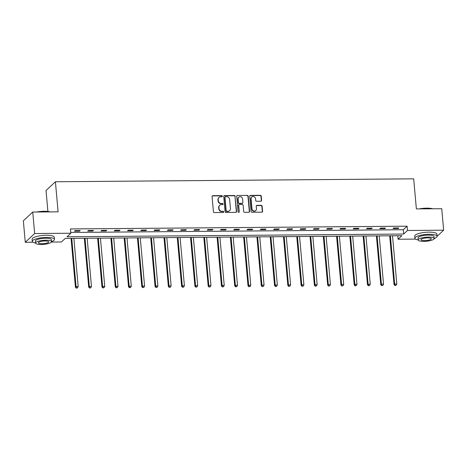 <?xml version="1.0" encoding="UTF-8"?>
<svg xmlns="http://www.w3.org/2000/svg" width="467" height="467" viewBox="0 0 467 467"><rect width="100%" height="100%" fill="white"/><g stroke="black" fill="none" stroke-linecap="round" stroke-linejoin="round"><path stroke-width="0.7" d="M222.345 196.198A0.613 0.566 47 0 0 221.708 195.615L212.829 195.685A0.876 0.806 47 0 0 212.071 196.537L213.425 211.72A0.876 0.806 47 0 0 214.335 212.555L223.208 212.479A0.613 0.566 47 0 0 223.746 211.884A0.613 0.566 47 0 0 223.103 211.3L221.959 211.312A2.802 2.58 47 0 1 219.041 208.632L218.93 207.366A2.802 2.58 47 0 1 221.364 204.645L222.514 204.639A0.613 0.566 47 0 0 223.045 204.044A0.613 0.566 47 0 0 222.403 203.454L221.259 203.466A2.802 2.58 47 0 1 218.346 200.787L218.229 199.526A2.802 2.58 47 0 1 220.663 196.8L221.813 196.794A0.613 0.566 47 0 0 222.345 196.198M222.029 196.747A0.613 0.566 47 0 0 221.451 195.848L212.578 195.918A0.876 0.806 47 0 0 212.193 196.023M223.43 212.438A0.613 0.566 47 0 0 222.852 211.539L221.959 211.312M222.73 204.593A0.613 0.566 47 0 0 222.152 203.694L221.259 203.466M260.849 201.242A0.876 0.806 47 0 0 261.608 200.396L261.228 196.134A0.876 0.806 47 0 0 260.317 195.299L250.464 195.375A0.876 0.806 47 0 0 249.699 196.228L251.059 211.411A0.876 0.806 47 0 0 251.97 212.246L261.824 212.17A0.876 0.806 47 0 0 262.582 211.317L262.127 206.169A0.876 0.806 47 0 0 261.216 205.334L256.996 205.369A0.876 0.806 47 0 0 256.237 206.221L256.465 208.772A2.341 2.154 47 0 1 253.47 210.845A2.341 2.154 47 0 1 251.993 208.807L251.1 198.814A2.341 2.154 47 0 1 254.095 196.741A2.341 2.154 47 0 1 255.572 198.773L255.718 200.442A0.876 0.806 47 0 0 256.628 201.277L260.849 201.242M32.964 242.215L25.265 242.28L23.35 220.798L32.737 212.041L58.095 211.837L55.41 181.762L413.686 178.838L416.371 208.918L441.735 208.708L443.65 230.19L437.094 236.302M32.737 212.041L34.651 233.529L70.821 233.231L67.014 236.781L403.675 234.037L407.481 230.488L443.65 230.19M70.751 232.449L403.295 229.741L407.096 226.191L70.435 228.935L70.821 233.231M407.096 226.191L407.481 230.488M235.251 196.344A0.876 0.806 47 0 0 234.341 195.51L224.481 195.591A0.876 0.806 47 0 0 223.722 196.438L225.076 211.621A0.876 0.806 47 0 0 225.987 212.462L235.847 212.38A0.876 0.806 47 0 0 236.606 211.528L234.994 196.584A0.876 0.806 47 0 0 234.084 195.743L224.23 195.825A0.876 0.806 47 0 0 223.851 195.924M237.47 195.486L247.329 195.404A0.876 0.806 47 0 1 248.24 196.239L249.594 211.423A0.876 0.806 47 0 1 248.835 212.275L244.615 212.31A0.876 0.806 47 0 1 243.704 211.469L243.155 205.311A0.876 0.806 47 0 0 242.245 204.476L239.448 204.499A0.876 0.806 47 0 0 238.69 205.352L239.262 211.761A0.613 0.566 47 0 1 238.474 212.304A0.613 0.566 47 0 1 238.088 211.767L236.711 196.333A0.876 0.806 47 0 1 237.47 195.486L247.329 195.404M55.41 181.762L46.029 190.513L47.897 211.469M74.434 231.188L79.536 231.147L80.172 230.558L75.064 230.599L74.434 231.188M87.708 231.083L92.816 231.037L93.447 230.447L88.345 230.488L87.708 231.083M100.983 230.972L106.091 230.931L106.721 230.342L101.619 230.383L100.983 230.972M114.257 230.861L119.365 230.821L120.001 230.231L114.894 230.272L114.257 230.861M127.538 230.756L132.64 230.716L133.276 230.12L128.168 230.167L127.538 230.756M140.812 230.645L145.914 230.605L146.55 230.015L141.443 230.056L140.812 230.645M154.087 230.54L159.194 230.5L159.825 229.904L154.723 229.951L154.087 230.54M167.361 230.429L172.469 230.389L173.105 229.799L167.997 229.84L167.361 230.429M180.636 230.324L185.743 230.284L186.38 229.688L181.272 229.729L180.636 230.324M193.916 230.213L199.018 230.173L199.654 229.583L194.546 229.624L193.916 230.213M207.19 230.108L212.298 230.062L212.929 229.472L207.827 229.513L207.19 230.108M220.465 229.998L225.573 229.957L226.209 229.367L221.101 229.408L220.465 229.998M233.739 229.892L238.847 229.846L239.483 229.256L234.376 229.297L233.739 229.892M247.02 229.782L252.122 229.741L252.758 229.151L247.65 229.192L247.02 229.782M260.294 229.671L265.402 229.63L266.032 229.04L260.925 229.081L260.294 229.671M273.569 229.566L278.676 229.525L279.307 228.929L274.205 228.976L273.569 229.566M286.843 229.455L291.951 229.414L292.587 228.824L287.479 228.865L286.843 229.455M300.123 229.35L305.225 229.309L305.862 228.713L300.754 228.76L300.123 229.35M313.398 229.239L318.5 229.198L319.136 228.608L314.028 228.649L313.398 229.239M326.672 229.134L331.78 229.093L332.411 228.497L327.309 228.538L326.672 229.134M339.947 229.023L345.055 228.982L345.691 228.392L340.583 228.433L339.947 229.023M353.221 228.918L358.329 228.877L358.965 228.281L353.858 228.322L353.221 228.918M366.502 228.807L371.604 228.766L372.24 228.176L367.132 228.217L366.502 228.807M379.776 228.702L384.884 228.655L385.514 228.065L380.412 228.106L379.776 228.702M393.051 228.591L398.158 228.55L398.789 227.96L393.687 228.001L393.051 228.591M25.265 242.28L34.651 233.529M435.238 238.036L434.03 238.946M415.583 239.098L398.094 239.238L401.9 235.689L65.24 238.439L61.434 241.982L51.411 242.064M397.785 235.724L398.094 239.238M403.295 229.741L403.675 234.037M79.536 231.147L79.483 230.564M92.816 231.037L92.764 230.453M106.091 230.931L106.038 230.342M119.365 230.821L119.313 230.237M132.64 230.716L132.587 230.126M145.914 230.605L145.867 230.021M159.194 230.5L159.142 229.91M172.469 230.389L172.416 229.805M185.743 230.284L185.691 229.694M199.018 230.173L198.965 229.589M212.298 230.062L212.246 229.478M225.573 229.957L225.52 229.373M238.847 229.846L238.795 229.262M252.122 229.741L252.069 229.157M265.402 229.63L265.349 229.046M278.676 229.525L278.624 228.935M291.951 229.414L291.898 228.83M305.225 229.309L305.173 228.719M318.5 229.198L318.453 228.614M331.78 229.093L331.728 228.503M345.055 228.982L345.002 228.398M358.329 228.877L358.277 228.287M371.604 228.766L371.551 228.182M384.884 228.655L384.831 228.071M398.158 228.55L398.106 227.966M218.994 197.453L218.743 197.693A2.802 2.58 47 0 0 217.978 199.759L218.229 199.526M221.002 203.7A2.802 2.58 47 0 1 218.089 201.026L217.978 199.759M219.694 205.299L219.437 205.533A2.802 2.58 47 0 0 218.679 207.605L218.93 207.366M221.702 211.545A2.802 2.58 47 0 1 218.79 208.872L218.679 207.605M236.226 212.281A0.876 0.806 47 0 0 236.355 211.767L234.994 196.584M225.508 196.765A0.613 0.566 47 0 0 224.977 197.36L226.162 210.687A0.613 0.566 47 0 0 226.804 211.271L228.013 211.259A2.802 2.58 47 0 0 230.447 208.539L229.63 199.432A2.802 2.58 47 0 0 226.717 196.753L225.508 196.765M225.141 196.905L224.89 197.144A0.613 0.566 47 0 0 224.72 197.594L224.977 197.36M229.682 210.611L229.425 210.845A2.802 2.58 47 0 1 227.762 211.498L226.548 211.51A0.613 0.566 47 0 1 225.911 210.921L224.72 197.594M249.215 212.17A0.876 0.806 47 0 0 249.343 211.662L247.989 196.479A0.876 0.806 47 0 0 247.078 195.638M238.923 204.704L238.672 204.937A0.876 0.806 47 0 0 238.433 205.585L239.262 211.761M238.946 212.31A0.613 0.566 47 0 0 239.005 211.995M242.583 198.924A2.341 2.154 47 0 0 238.754 197.232A2.341 2.154 47 0 0 238.117 198.96L238.433 202.48A0.876 0.806 47 0 0 239.343 203.32L242.139 203.297A0.876 0.806 47 0 0 242.898 202.445L242.583 198.924M238.754 197.232L238.503 197.465A2.341 2.154 47 0 0 237.861 199.199L238.117 198.96M242.659 203.092L242.408 203.326A0.876 0.806 47 0 1 241.888 203.53L239.086 203.554A0.876 0.806 47 0 1 238.176 202.719L237.861 199.199M237.218 195.72A0.876 0.806 47 0 0 236.839 195.819M251.742 197.08L251.485 197.319A2.341 2.154 47 0 0 250.849 199.047L251.1 198.814M255.823 210.5L255.572 210.74A2.341 2.154 47 0 1 251.742 209.047L250.849 199.047M262.203 212.065A0.876 0.806 47 0 0 262.331 211.551L261.87 206.408A0.876 0.806 47 0 0 260.96 205.573L256.745 205.608A0.876 0.806 47 0 0 256.36 205.708M261.228 201.143A0.876 0.806 47 0 0 261.357 200.629L260.977 196.368A0.876 0.806 47 0 0 260.066 195.533L250.207 195.615A0.876 0.806 47 0 0 249.827 195.714M71.072 238.386L75.426 287.228L76.063 286.633L78.187 286.615L73.885 238.363M71.755 238.38L76.063 286.633L76.611 287.923L76.355 288.162L77.464 287.917L76.611 287.923M78.187 286.615L77.464 287.917M76.355 288.162L75.426 287.228M36.718 212.012A10.875 2.732 -5.1 0 1 44.137 211.277A10.875 2.732 -5.1 0 1 50.097 211.901M49.572 211.907A11.144 2.796 174.9 0 0 44.237 211.463A11.144 2.796 174.9 0 0 37.85 212M51.545 241.597A11.144 2.796 174.9 0 0 54.476 239.384A11.144 2.796 174.9 0 0 46.554 237.417A11.144 2.796 174.9 0 0 32.281 241.363A11.144 2.796 174.9 0 0 35.562 243.021M54.476 239.384L54.289 237.236A11.144 2.796 174.9 0 0 46.361 235.269A11.144 2.796 174.9 0 0 32.095 239.215L32.281 241.363M35.568 243.062L35.393 241.089A8.021 2.014 -5.1 0 1 45.661 238.246A8.021 2.014 -5.1 0 1 51.37 239.659L51.545 241.637A8.021 2.014 174.9 0 0 45.842 240.219A8.021 2.014 174.9 0 0 35.568 243.062A8.021 2.014 174.9 0 0 41.277 244.48A8.021 2.014 174.9 0 0 51.545 241.637M42.088 243.721A5.172 1.296 174.9 0 0 48.708 241.888A5.172 1.296 174.9 0 0 45.03 240.978A5.172 1.296 174.9 0 0 38.411 242.811A5.172 1.296 174.9 0 0 42.088 243.721M419.337 208.889A10.875 2.732 -5.1 0 1 426.75 208.159A10.875 2.732 -5.1 0 1 432.711 208.784M432.191 208.784A11.144 2.796 174.9 0 0 426.85 208.346A11.144 2.796 174.9 0 0 420.463 208.883M434.158 238.474A11.144 2.796 174.9 0 0 437.094 236.261A11.144 2.796 174.9 0 0 429.167 234.294A11.144 2.796 174.9 0 0 414.9 238.246A11.144 2.796 174.9 0 0 418.181 239.904M437.094 236.261L436.902 234.113A11.144 2.796 174.9 0 0 428.975 232.146A11.144 2.796 174.9 0 0 414.708 236.098L414.9 238.246M418.181 239.945L418.006 237.966A8.021 2.014 -5.1 0 1 428.28 235.123A8.021 2.014 -5.1 0 1 433.989 236.541L434.164 238.514A8.021 2.014 174.9 0 0 428.455 237.102A8.021 2.014 174.9 0 0 418.181 239.945A8.021 2.014 174.9 0 0 423.89 241.357A8.021 2.014 174.9 0 0 434.164 238.514M424.701 240.604A5.172 1.296 174.9 0 0 431.321 238.771A5.172 1.296 174.9 0 0 427.644 237.861A5.172 1.296 174.9 0 0 421.024 239.688A5.172 1.296 174.9 0 0 424.701 240.604M84.346 238.281L88.707 287.117L89.337 286.528L91.468 286.51L87.16 238.258M85.029 238.275L89.337 286.528L89.635 288.051L90.738 287.812L89.886 287.818M91.468 286.51L90.738 287.812M89.635 288.051L88.707 287.117M97.621 238.17L101.981 287.012L102.612 286.417L104.742 286.399L100.434 238.147M98.309 238.164L102.612 286.417L103.16 287.707L102.909 287.946L104.013 287.701L103.16 287.707M104.742 286.399L104.013 287.701M102.909 287.946L101.981 287.012M110.895 238.065L115.256 286.901L115.892 286.312L118.017 286.294L113.709 238.042M111.584 238.059L115.892 286.312L116.184 287.835L117.287 287.59L116.435 287.602M118.017 286.294L117.287 287.59M116.184 287.835L115.256 286.901M124.175 237.954L128.53 286.796L129.166 286.201L131.291 286.183L126.989 237.931M124.858 237.948L129.166 286.201L129.715 287.491L129.458 287.73L130.562 287.485L129.715 287.491M131.291 286.183L130.562 287.485M129.458 287.73L128.53 286.796M137.45 237.849L141.805 286.685L142.441 286.096L144.572 286.078L140.263 237.826M138.133 237.843L142.441 286.096L142.99 287.386L142.733 287.619L143.842 287.374L142.99 287.386M144.572 286.078L143.842 287.374M142.733 287.619L141.805 286.685M150.724 237.738L155.085 286.575L155.715 285.985L157.846 285.967L153.538 237.715M151.413 237.732L155.715 285.985L156.264 287.275L156.013 287.514L157.116 287.269L156.264 287.275M157.846 285.967L157.116 287.269M156.013 287.514L155.085 286.575M163.999 237.633L168.359 286.469L168.996 285.88L171.12 285.862L166.812 237.61M164.688 237.627L168.996 285.88L169.287 287.403L170.391 287.158L169.539 287.164M171.12 285.862L170.391 287.158M169.287 287.403L168.359 286.469M177.273 237.522L181.634 286.359L182.27 285.769L184.395 285.751L180.093 237.499M177.962 237.516L182.27 285.769L182.819 287.059L182.562 287.293L183.665 287.053L182.819 287.059M184.395 285.751L183.665 287.053M182.562 287.293L181.634 286.359M190.554 237.411L194.908 286.253L195.545 285.664L197.669 285.646L193.367 237.394M191.237 237.411L195.545 285.664L196.093 286.948L195.836 287.187L196.946 286.942L196.093 286.948M197.669 285.646L196.946 286.942M195.836 287.187L194.908 286.253M203.828 237.306L208.189 286.143L208.819 285.553L210.95 285.535L206.642 237.283M204.517 237.3L208.819 285.553L209.117 287.077L210.22 286.837L209.368 286.843M210.95 285.535L210.22 286.837M209.117 287.077L208.189 286.143M217.102 237.195L221.463 286.038L222.094 285.442L224.224 285.425L219.916 237.172M217.791 237.189L222.094 285.442L222.642 286.732L222.391 286.971L223.495 286.726L222.642 286.732M224.224 285.425L223.495 286.726M222.391 286.971L221.463 286.038M230.377 237.09L234.738 285.927L235.374 285.337L237.499 285.319L233.191 237.067M231.066 237.084L235.374 285.337L235.923 286.627L235.666 286.861L236.769 286.621L235.923 286.627M237.499 285.319L236.769 286.621M235.666 286.861L234.738 285.927M243.657 236.979L248.012 285.822L248.648 285.226L250.773 285.209L246.471 236.956M244.34 236.973L248.648 285.226L249.197 286.516L248.94 286.756L250.049 286.51L249.197 286.516M250.773 285.209L250.049 286.51M248.94 286.756L248.012 285.822M256.932 236.874L261.292 285.711L261.923 285.121L264.053 285.103L259.745 236.851M257.615 236.868L261.923 285.121L262.221 286.645L263.324 286.399L262.472 286.411M264.053 285.103L263.324 286.399M262.221 286.645L261.292 285.711M270.206 236.763L274.567 285.606L275.197 285.01L277.328 284.993L273.02 236.74M270.895 236.757L275.197 285.01L275.746 286.3L275.495 286.54L276.598 286.294L275.746 286.3M277.328 284.993L276.598 286.294M275.495 286.54L274.567 285.606M283.481 236.658L287.841 285.495L288.478 284.905L290.602 284.888L286.294 236.635M284.17 236.652L288.478 284.905L288.769 286.429L289.873 286.183L289.02 286.195M290.602 284.888L289.873 286.183M288.769 286.429L287.841 285.495M296.761 236.547L301.116 285.384L301.752 284.794L303.877 284.777L299.575 236.524M297.444 236.541L301.752 284.794L302.301 286.084L302.044 286.324L303.147 286.078L302.301 286.084M303.877 284.777L303.147 286.078M302.044 286.324L301.116 285.384M310.035 236.442L314.39 285.279L315.027 284.689L317.157 284.672L312.849 236.419M310.718 236.436L315.027 284.689L315.575 285.979L315.318 286.213L316.428 285.967L315.575 285.979M317.157 284.672L316.428 285.967M315.318 286.213L314.39 285.279M323.31 236.331L327.671 285.168L328.301 284.578L330.432 284.561L326.124 236.308M323.999 236.325L328.301 284.578L328.599 286.102L329.702 285.862L328.85 285.868M330.432 284.561L329.702 285.862M328.599 286.102L327.671 285.168M336.584 236.226L340.945 285.063L341.581 284.473L343.706 284.456L339.398 236.203M337.273 236.22L341.581 284.473L341.873 285.997L342.976 285.751L342.124 285.757M343.706 284.456L342.976 285.751M341.873 285.997L340.945 285.063M349.859 236.115L354.219 284.952L354.856 284.362L356.981 284.345L352.673 236.092M350.548 236.109L354.856 284.362L355.405 285.652L355.148 285.886L356.251 285.646L355.405 285.652M356.981 284.345L356.251 285.646M355.148 285.886L354.219 284.952M363.139 236.004L367.494 284.847L368.13 284.251L370.255 284.234L365.953 235.981M363.822 235.998L368.13 284.251L368.679 285.541L368.422 285.781L369.531 285.535L368.679 285.541M370.255 284.234L369.531 285.535M368.422 285.781L367.494 284.847M376.414 235.899L380.774 284.736L381.405 284.146L383.535 284.129L379.227 235.876M377.097 235.893L381.405 284.146L381.702 285.67L382.806 285.43L381.953 285.436M383.535 284.129L382.806 285.43M381.702 285.67L380.774 284.736M389.688 235.788L394.049 284.631L394.679 284.035L396.81 284.018L392.502 235.765M390.377 235.782L394.679 284.035L395.228 285.325L394.977 285.565L396.08 285.319L395.228 285.325M396.81 284.018L396.08 285.319M394.977 285.565L394.049 284.631"/></g></svg>
